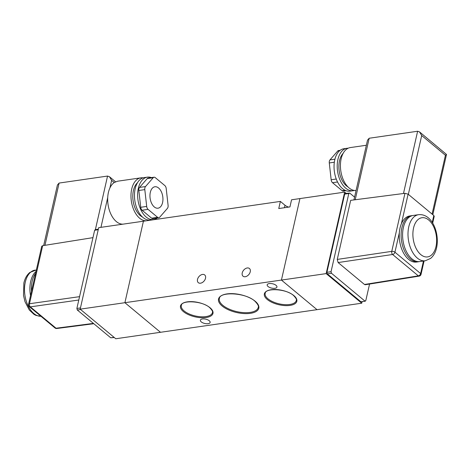 <?xml version="1.0" encoding="UTF-8"?>
<svg xmlns="http://www.w3.org/2000/svg" width="470" height="470" viewBox="0 0 470 470"><rect width="100%" height="100%" fill="white"/><g stroke="black" fill="none" stroke-linecap="round" stroke-linejoin="round"><path stroke-width="0.7" d="M250.246 271.772A5.005 3.39 129.7 0 1 247.138 276.013A5.005 3.39 129.7 0 1 243.037 276.201A5.005 3.39 129.7 0 1 242.232 272.929A5.005 3.39 129.7 0 1 245.334 268.693A5.005 3.39 129.7 0 1 249.441 268.499A5.005 3.39 129.7 0 1 250.246 271.772M205.519 278.24A5.005 3.39 129.7 0 1 202.417 282.476A5.005 3.39 129.7 0 1 198.317 282.67A5.005 3.39 129.7 0 1 197.506 279.397A5.005 3.39 129.7 0 1 200.614 275.156A5.005 3.39 129.7 0 1 204.714 274.968A5.005 3.39 129.7 0 1 205.519 278.24M268.059 286.506A5.005 2.215 12.8 0 1 267.183 284.82A5.005 2.215 12.8 0 1 270.814 283.522A5.005 2.215 12.8 0 1 276.072 285.349A5.005 2.215 12.8 0 1 276.947 287.041A5.005 2.215 12.8 0 1 273.317 288.339A5.005 2.215 12.8 0 1 268.059 286.506M201.254 321.897A5.005 2.215 12.8 0 1 200.379 320.211A5.005 2.215 12.8 0 1 204.009 318.907A5.005 2.215 12.8 0 1 209.268 320.74A5.005 2.215 12.8 0 1 210.143 322.426A5.005 2.215 12.8 0 1 206.512 323.73A5.005 2.215 12.8 0 1 201.254 321.897M280.379 201.407L278.757 208.539L289.937 206.923L291.559 199.791L299.942 198.581L281.43 280.073L124.903 302.698L143.415 221.206L280.379 201.407L284.99 205.243A6.985 3.09 12.8 0 0 288.651 207.111M362.082 301.711L361.747 303.203L160.493 332.29L124.903 302.698L143.415 221.206L98.694 227.668L80.176 309.16L124.903 302.698L160.493 332.29L115.773 338.758L80.176 309.16M361.747 303.203L326.151 273.611L281.43 280.073L317.021 309.665L281.43 280.073L299.942 198.581L344.669 192.118L346.143 193.346M30.515 295.63A23.289 13.712 -98.2 0 1 30.691 281.413A23.289 13.712 -98.2 0 1 36.008 271.46M31.496 291.324A23.289 13.712 -98.2 0 1 32.183 281.195A23.289 13.712 -98.2 0 1 35.585 273.323M150.318 192.383A10.828 6.374 81.8 0 0 151.64 203.387A10.828 6.374 81.8 0 0 157.996 208.198A10.828 6.374 81.8 0 0 162.579 202.576A10.828 6.374 81.8 0 0 161.257 191.572A10.828 6.374 81.8 0 0 154.9 186.76A10.828 6.374 81.8 0 0 150.318 192.383M151.393 177.601A21.426 12.614 81.8 0 0 147.421 177.137A21.426 12.614 81.8 0 0 137.645 194.022A21.426 12.614 81.8 0 0 146.229 217.087A21.426 12.614 81.8 0 0 153.549 219.549A21.426 12.614 81.8 0 0 157.233 217.974M147.421 177.137L144.255 177.589A21.426 12.614 81.8 0 0 134.479 194.48A21.426 12.614 81.8 0 0 143.056 217.545A21.426 12.614 81.8 0 0 150.382 220.007L153.549 219.549M137.499 182.707A18.63 10.969 81.8 0 0 132.893 198.98A18.63 10.969 81.8 0 0 140.26 215.583A18.63 10.969 81.8 0 0 142.457 217.011M143.097 177.854A21.661 12.749 81.8 0 0 140.865 177.848A21.661 12.749 81.8 0 0 130.983 194.921A21.661 12.749 81.8 0 0 139.661 218.233A21.661 12.749 81.8 0 0 146.264 220.794M147.844 220.565A21.661 12.749 81.8 0 0 149.202 220.083M140.865 177.848L117.571 181.214L114.239 182.53A21.661 12.749 81.8 0 0 109.892 188.012A21.661 12.749 81.8 0 0 107.718 197.559A21.661 12.749 81.8 0 0 116.366 221.599A21.661 12.749 81.8 0 0 122.97 224.161M153.208 177.719L147.245 178.582L139.537 187.424L145.5 186.561A3.496 2.056 81.8 0 0 144.807 189.616L146.687 206.424A3.496 2.056 81.8 0 0 148.05 209.373L157.632 217.34A3.496 2.056 81.8 0 0 158.825 217.745A3.496 2.056 81.8 0 0 159.688 217.24L167.396 208.398A3.496 2.056 81.8 0 0 168.09 205.343L166.21 188.535A3.496 2.056 81.8 0 0 164.847 185.585L155.264 177.619A3.496 2.056 81.8 0 0 154.072 177.214A3.496 2.056 81.8 0 0 153.208 177.719L145.5 186.561M147.245 178.582A3.496 2.056 -98.2 0 1 148.109 178.077L154.072 177.214M158.825 217.745L152.862 218.603A3.496 2.056 -98.2 0 1 151.669 218.203L157.632 217.34M148.05 209.373L142.087 210.237L151.669 218.203M142.087 210.237A3.496 2.056 -98.2 0 1 140.724 207.288L146.687 206.424M144.807 189.616L138.844 190.479L140.724 207.288M138.844 190.479A3.496 2.056 -98.2 0 1 139.537 187.424M43.681 245.522L57.434 184.986L59.102 183.065L107.554 176.062L109.487 176.761L111.631 180.357L109.892 188.012M114.292 337.525L110.744 337.801L77.309 310L76.88 308.438L94.635 230.282L95.528 229.812M78.79 300.019L30.338 306.863A2.327 1.392 -98 0 1 29.481 303.732A2.327 1.028 12.8 0 0 28.547 304.307L41.73 246.274L42.67 245.681L92.966 237.644M55.025 327.984L29.328 306.616A2.327 1.575 -50.3 0 0 30.338 306.863L56.036 328.23A2.327 1.575 -50.3 0 1 55.025 327.984A2.327 2.327 0 0 0 56.811 328.501L56.811 328.501A2.327 1.369 -97.4 0 1 56.036 328.23L93.418 323.395M425.297 260.774L419.892 261.555A23.289 13.712 -98.2 0 1 406.215 251.203A23.289 13.712 -98.2 0 1 403.378 227.539A23.289 13.712 -98.2 0 1 413.23 215.448L418.635 214.672A23.289 13.712 81.8 0 0 408.782 226.763A23.289 13.712 81.8 0 0 411.62 250.422A23.289 13.712 81.8 0 0 425.297 260.774L430.62 258.4C433.569 255.915 435.555 252.384 436.577 247.813C439.755 233.508 432.306 213.392 418.635 214.672M419.146 261.625A23.289 13.712 -98.2 0 1 418.406 261.767A23.289 13.712 -98.2 0 1 404.723 251.415A23.289 13.712 -98.2 0 1 401.891 227.756A23.289 13.712 -98.2 0 1 411.738 215.665A23.289 13.712 -98.2 0 1 412.49 215.595M418.406 261.767L416.538 262.037A23.289 13.712 -98.2 0 1 399.324 232.862A23.289 13.712 -98.2 0 1 400.023 228.026A23.289 13.712 -98.2 0 1 401.392 223.749A23.289 13.712 -98.2 0 1 409.875 215.936L411.738 215.665M348.176 148.215A21.426 12.614 81.8 0 0 346.995 148.285L343.823 148.743A21.426 12.614 81.8 0 0 334.053 165.634A21.426 12.614 81.8 0 0 342.63 188.693A21.426 12.614 81.8 0 0 349.956 191.161L353.123 190.703A21.426 12.614 81.8 0 0 354.28 190.438M346.995 148.285A21.426 12.614 81.8 0 0 337.219 165.176A21.426 12.614 81.8 0 0 345.803 188.241A21.426 12.614 81.8 0 0 353.123 190.703M343.135 153.361A18.63 10.969 81.8 0 0 339.035 169.664A18.63 10.969 81.8 0 0 346.355 185.791A18.63 10.969 81.8 0 0 347.988 186.931M366.353 145.254L350.315 147.574A21.661 12.749 81.8 0 0 340.433 164.647A21.661 12.749 81.8 0 0 349.11 187.959A21.661 12.749 81.8 0 0 356.072 190.497M408.342 194.351L421.702 135.542L419.563 131.941L417.624 131.242L369.173 138.245L367.511 140.166L353.934 199.915M369.561 284.056L365.801 300.589L364.914 301.064L331.479 273.264L331.05 271.695L348.805 193.54L349.698 193.07L354.568 197.124M360.831 301.716L365.319 301.194L360.831 301.716L327.343 273.875L331.479 273.264M345.191 193.47L349.698 193.07M364.479 284.473L365.29 284.738L419.134 276.131A2.327 1.375 -99.1 0 1 418.318 275.867L364.479 284.473L338.112 262.554L392.62 254.499A2.327 1.345 -98.4 0 1 391.763 251.368L337.26 259.416L338.112 262.554M337.26 259.416L350.679 200.338L404.952 193.317L391.763 251.368A2.327 1.028 -167.2 0 1 394.929 252.196L399.324 232.862M326.151 273.611L344.669 192.118M331.05 271.695L326.914 272.306L327.343 273.875M326.914 272.306L344.692 194.075L348.805 193.54M345.579 193.605L344.692 194.075M401.392 223.749L408.113 194.163L433.816 215.53L432.241 222.445M432.67 223.133L434.221 216.312L433.816 215.53M408.113 194.163L404.952 193.317M419.563 131.941L446.5 154.442L445.431 155.27L432.071 214.079M340.145 150.318L338.553 150.553A3.496 2.056 81.8 0 0 337.683 151.058L329.981 159.894A3.496 2.056 81.8 0 0 329.288 162.955L331.162 179.757A3.496 2.056 81.8 0 0 332.531 182.713L342.113 190.679A3.496 2.056 81.8 0 0 343.306 191.079L345.979 190.691M184.111 310.934A15.951 7.05 -167.2 0 0 205.901 316.598A15.951 7.05 -167.2 0 0 212.452 312.521C213.016 311.757 212.117 310.147 209.749 307.686C202.394 300.688 181.397 299.983 181.344 305.453A15.951 7.05 -167.2 0 0 184.111 310.934M210.061 307.756A16.65 7.361 12.8 0 1 206.16 317.52A16.65 7.361 12.8 0 1 183.417 311.61A16.65 7.361 12.8 0 1 187.313 301.846A16.65 7.361 12.8 0 1 210.061 307.756M222.839 305.336A19.946 8.812 -167.2 0 0 250.087 312.415A19.946 8.812 -167.2 0 0 258.277 307.321C258.952 306.234 257.818 304.178 254.875 301.164C245.687 292.505 219.684 291.447 219.378 298.485A19.946 8.812 -167.2 0 0 222.839 305.336M255.181 301.235A20.645 9.124 12.8 0 1 250.351 313.337A20.645 9.124 12.8 0 1 222.145 306.011A20.645 9.124 12.8 0 1 226.981 293.909A20.645 9.124 12.8 0 1 255.181 301.235M267.965 298.814A15.951 7.05 -167.2 0 0 289.755 304.478A15.951 7.05 -167.2 0 0 296.306 300.401C296.87 299.637 295.971 298.027 293.603 295.565C286.248 288.568 265.25 287.863 265.197 293.333A15.951 7.05 -167.2 0 0 267.965 298.814M293.914 295.636A16.65 7.361 12.8 0 1 290.014 305.4A16.65 7.361 12.8 0 1 267.271 299.49A16.65 7.361 12.8 0 1 271.166 289.726A16.65 7.361 12.8 0 1 293.914 295.636M284.432 207.722L284.99 205.243M35.138 270.103A23.289 13.712 81.8 0 0 25.292 282.194A23.289 13.712 81.8 0 0 40.949 316.281L36.031 315.435L34.022 314.401L29.299 309.994L25.01 301.734L23.5 295.448L23.858 283.063C24.887 278.487 26.872 274.956 29.822 272.471L36.36 269.927M114.239 182.53L111.631 180.357M80.623 309.536L77.309 310M110.744 337.801L114.098 337.366M98.23 229.707L94.635 230.282M76.88 308.438L80.458 307.932M42.67 245.681L29.481 303.732L79.553 296.658M107.718 197.559L100.956 227.345M95.381 229.636L107.554 176.062M59.102 183.065L44.961 245.317M435.966 246.633A19.799 11.656 -98.2 0 1 420.826 254.634A19.799 11.656 -98.2 0 1 413.553 228.003A19.799 11.656 -98.2 0 1 428.693 220.001A19.799 11.656 -98.2 0 1 435.966 246.633M423.476 261.038L420.627 273.563L394.929 252.196A2.327 1.575 129.7 0 1 392.62 254.499L418.318 275.867A2.327 1.575 129.7 0 0 420.627 273.563A2.327 1.028 12.8 0 1 421.038 274.351L424.081 260.95M421.702 135.542L445.431 155.27M417.624 131.242L403.477 193.505M355.203 199.75L369.173 138.245M334.928 159.183L329.981 159.894M337.683 151.058L339.575 150.782M336.256 179.023L331.162 179.757M329.288 162.955L334.335 162.221M344.992 190.262L342.113 190.679M332.531 182.713L337.542 181.984M115.55 181.802L109.487 176.761M95.122 229.677L98.353 229.16M56.811 328.501L93.8 323.718M28.547 304.307A2.327 2.327 0 0 0 29.328 306.616M419.134 276.131A2.327 2.327 0 0 0 421.038 274.351M432.811 214.696L446.5 154.442"/></g></svg>
